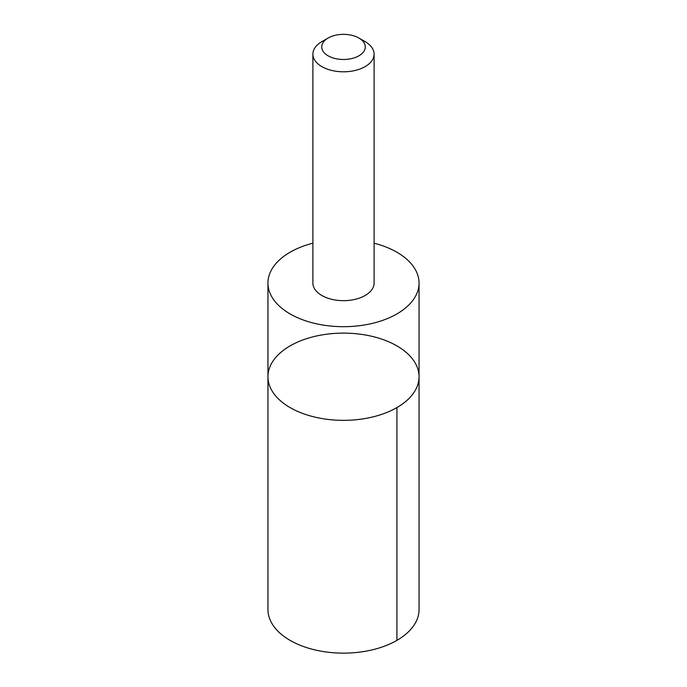 <?xml version="1.0" encoding="UTF-8"?>
<svg xmlns="http://www.w3.org/2000/svg" width="687" height="687" viewBox="0 0 687 687"><rect width="100%" height="100%" fill="white"/><g stroke="black" fill="none" stroke-linecap="round" stroke-linejoin="round"><path stroke-width="1.03" d="M271.331 389.632A75.544 43.616 180 0 1 267.956 376.734A75.544 43.616 180 0 1 343.5 333.118A75.544 43.616 180 0 1 419.044 376.734A75.544 43.616 180 0 1 354.793 419.86A75.544 43.616 180 0 1 271.331 389.632A75.544 43.616 180 0 1 267.956 376.734L267.947 609.524A75.553 43.616 0 0 0 271.331 622.413A75.553 43.616 0 0 0 354.793 652.65A75.553 43.616 0 0 0 419.053 609.524L419.044 376.734A75.544 43.616 180 0 1 354.793 419.86A75.544 43.616 180 0 1 271.331 389.632M312.894 243.198A75.544 43.616 0 0 0 267.956 283.07A75.544 43.616 0 0 0 271.331 295.968A75.544 43.616 0 0 0 354.793 326.196A75.544 43.616 0 0 0 419.044 283.07A75.544 43.616 0 0 0 415.669 270.18A75.544 43.616 0 0 0 374.106 243.198M328.111 38.034L321.86 41.641A30.606 17.664 0 0 0 312.894 54.127L312.894 283.01A30.606 17.664 0 0 0 343.5 300.674A30.606 17.664 0 0 0 374.106 283.01L374.106 54.127A30.606 17.664 0 0 0 372.732 48.906A30.606 17.664 0 0 0 365.14 41.641L358.889 38.034A21.769 12.564 0 0 0 328.111 38.034A21.769 12.564 0 0 0 325.827 54.256A21.769 12.564 0 0 0 353.204 58.172A21.769 12.564 0 0 0 364.299 43.204A21.769 12.564 0 0 0 358.889 38.034M312.894 54.127A30.606 17.664 0 0 0 343.5 71.8A30.606 17.664 0 0 0 374.106 54.127M396.923 407.58L396.923 640.361M267.956 283.07L267.956 376.734M419.044 283.07L419.044 376.734"/></g></svg>
